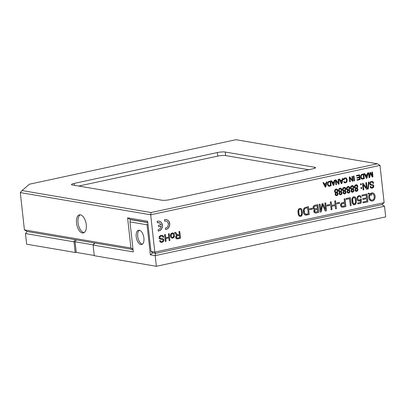 <?xml version="1.0" encoding="UTF-8"?>
<svg xmlns="http://www.w3.org/2000/svg" width="406" height="406" viewBox="0 0 406 406"><rect width="100%" height="100%" fill="white"/><g stroke="black" fill="none" stroke-linecap="round" stroke-linejoin="round"><path stroke-width="0.61" d="M136.203 236.723A7.323 3.705 -102.2 0 0 141.603 244.539A7.323 3.705 -102.2 0 0 143.917 238.038A7.323 3.705 -102.2 0 0 138.517 230.222A7.323 3.705 -102.2 0 0 136.203 236.723M139.314 230.217A7.323 3.705 -102.2 0 0 137.73 236.393A7.323 3.705 -102.2 0 0 142.328 244.214M76.521 223.072A9.257 4.684 -102.2 0 0 83.347 232.953A9.257 4.684 -102.2 0 0 86.275 224.736A9.257 4.684 -102.2 0 0 79.449 214.855A9.257 4.684 -102.2 0 0 76.521 223.072M84.083 232.663A9.257 4.684 77.8 0 1 78.048 222.742A9.257 4.684 77.8 0 1 80.241 214.815M93.304 244.864L75.09 241.758L76.267 252.415L75.186 252.466L74.014 241.814L25.476 233.546L27.207 231.506L24.416 229.882L130.925 248.02L127.591 217.834L147.652 221.25L150.981 251.436L154.803 252.09L384.132 202.685L381.843 204.629L384.523 206.238L385.7 216.89L156.371 266.295L155.194 255.638L150.352 254.816L147.038 224.802L129.981 221.899L133.295 251.908L93.096 245.062L94.273 255.719L156.371 266.295M161.015 224.716L158.513 225.254L158.675 226.751L161.177 226.213L160.162 228.629L158.117 229.644L158.284 231.146L160.34 230.329L161.588 228.969L162.334 227.182L162.456 225.173L161.903 223.305L160.812 221.92L159.33 221.143L157.188 221.229L157.355 222.737L159.522 222.843L161.015 224.716M164.486 219.656L164.648 221.163L166.277 221.057L167.313 221.6L168.465 223.879L167.856 226.533L166.983 227.487L165.415 228.07L165.633 229.573L167.637 228.756L168.886 227.396L169.627 225.614L169.754 223.599L169.2 221.732L168.104 220.346L166.622 219.57L164.486 219.656M168.409 233.836L169.19 233.668L169.947 240.535L169.165 240.707L168.855 237.886L165.78 238.545L166.09 241.367L165.308 241.534L164.552 234.668L165.333 234.501L165.689 237.738L168.764 237.074L168.409 233.836M178.98 231.557L179.762 231.39L180.523 238.256L176.625 238.895L175.813 238.139L175.565 236.825L176.331 235.561L177.046 235.175L175.965 234.404L174.55 232.511L175.534 232.303L177.143 234.384L178.305 234.871L179.315 234.607L178.98 231.557M307.819 206.776L308.382 206.639L309.245 214.475L305.15 215.023L304.236 214.388L303.424 212.891L303.414 209.389L304.556 207.73L307.819 206.776M315.269 205.157L317.842 204.599L318.71 212.439L315.112 213.074L313.919 212.15L313.787 210.658L314.483 209.592L313.143 208.618L313.087 206.903L313.808 205.74L315.269 205.157M326.942 205.05L329.484 204.502L329.591 205.466L327.048 206.015L326.942 205.05M336.884 202.909L339.431 202.361L339.538 203.325L336.99 203.873L336.884 202.909M341.679 191.982L342.03 193.236L341.527 194.388L340.73 194.814L339.436 194.449L339.046 193.271L339.67 191.967L338.822 191.409L338.502 190.297L339.081 188.663L340.426 188.125L341.39 188.592L341.903 190.389L341.101 191.657L341.74 192.053M330.215 181.132L330.611 181.03L331.144 185.841L328.703 186.181L328.028 185.735L327.475 184.583L327.662 182.441L328.642 181.472L330.215 181.132M338.132 179.406L338.66 179.295L339.188 184.111L338.629 184.228L336.031 180.919L336.452 184.7L335.924 184.811L335.392 180L335.955 179.878L338.548 183.192L338.132 179.406M346.095 198.514L350.307 197.605L351.175 205.446L350.282 205.634L349.515 198.727L346.196 199.442L346.095 198.514M361.32 197.336L360.457 197.61L359.985 196.682L359.041 196.357L358.041 197.149L357.767 198.067L357.96 199.346L358.858 200.107L359.711 200.031L360.564 199.072L361.355 199.021L361.142 203.188L357.787 203.908L357.686 202.99L360.381 202.411L360.513 200.224L359.452 200.95L358.275 200.929L357.31 200.138L356.915 198.96L357.244 196.951L358.437 195.768L359.762 195.585L360.655 196.042L361.32 197.336L360.442 197.57M368.785 194.093L368.125 193.885L368.308 193.104L369.866 193.753L371.84 192.845L373.185 193.068L374.281 193.951L374.941 195.22L375.114 197.605L374.637 199.244L373.748 200.386L372.601 200.985L371.292 201.046L369.46 199.919L368.653 197.737L368.739 195.991L369.353 194.362L368.785 194.093M349.632 190.267L349.977 191.52L349.48 192.677L348.683 193.104L347.389 192.738L346.998 191.561L347.617 190.252L346.775 189.693L346.455 188.582L347.034 186.953L348.378 186.415L349.343 186.877L349.855 188.678L349.053 189.942L349.693 190.338M357.584 188.557L357.93 189.81L357.432 190.962L356.635 191.388L355.341 191.023L354.951 189.846L355.57 188.541L354.727 187.983L354.408 186.872L354.986 185.237L356.331 184.7L357.295 185.166L357.808 186.963L357.006 188.232L357.64 188.628M360.492 183.862L361.208 183.71L361.304 184.618L360.589 184.776L360.492 183.862M368.481 182.03L368.988 181.918L368.247 188.973L367.745 189.084L368.481 182.03M342.39 178.493L342.968 178.366L341.908 183.522L341.319 183.649L339.091 179.203L339.715 179.066L340.36 180.421L342.096 180.046L342.39 178.493M351.966 176.427L352.489 176.316L353.022 181.127L352.459 181.249L349.865 177.94L350.282 181.721L349.759 181.832L349.226 177.016L349.789 176.899L352.383 180.213L351.966 176.427M356.463 175.458L359.554 174.793L360.086 179.609L357.087 180.254L357.026 179.685L359.472 179.158L359.31 177.681L357.016 178.178L356.955 177.61L359.249 177.117L359.066 175.478L356.524 176.026L356.463 175.458M367.481 173.088L368.064 172.961L367.004 178.117L366.41 178.244L364.182 173.793L364.811 173.661L365.456 175.016L367.186 174.641L367.481 173.088M151.062 212.531L377.336 163.785L235.962 139.705L29.435 184.197L22.031 190.551L151.062 212.531L150.687 214.799L380.016 165.394L384.132 202.685M22.031 190.551L20.3 192.591L150.687 214.799L154.803 252.09L155.574 253.374L152.707 252.882L150.981 251.436M371.921 172.129L372.449 172.017L372.977 176.828L372.155 177.006L370.521 173.139L369.764 177.523L369.024 177.681L368.491 172.87L369.024 172.753L369.465 176.783L370.226 172.494L370.719 172.388L372.373 176.229L371.921 172.129M363.35 173.996L363.746 173.89L364.278 178.706L361.837 179.041L361.162 178.599L360.609 177.442L360.797 175.306L361.776 174.331L363.35 173.996M353.453 176.108L354.002 175.991L354.534 180.802L353.986 180.924L353.453 176.108M343.928 179.888L343.359 179.848L343.567 178.995L344.658 177.929L345.907 177.899L346.836 178.848L347.023 181.34L346.313 182.451L345.232 182.883L344.354 182.705L343.649 181.797L344.171 181.533L345.09 182.37L346.161 181.863L346.592 180.558L346.288 179.056L345.547 178.376L344.927 178.376L343.928 179.888L343.359 179.838M373.677 183.167L373.048 183.375L372.546 182.411L371.678 182.157L370.703 182.492L370.216 183.258L370.612 184.238L372.901 184.684L373.616 185.324L373.667 186.912L372.302 188.11L370.698 187.876L370.044 186.598L370.688 186.395L371.302 187.354L372.221 187.339L373.033 186.73L373.002 185.765L370.155 184.928L369.577 183.294L370.45 181.771L372.003 181.375L372.941 181.7L373.449 182.375L373.677 183.167L373.038 183.329M365.821 182.715L366.471 182.578L367.191 189.089L366.496 189.237L363.243 184.705L363.806 189.82L363.157 189.957L362.436 183.446L363.131 183.294L366.385 187.836L365.821 182.715M360.909 187.673L361.624 187.516L361.726 188.43L361.01 188.582L360.909 187.673M353.606 189.409L353.956 190.668L353.453 191.82L352.662 192.246L351.368 191.881L350.972 190.703L351.596 189.394L350.754 188.836L350.434 187.729L351.007 186.095L352.352 185.557L353.316 186.024L353.829 187.821L353.032 189.089L353.667 189.48M345.658 191.124L346.003 192.378L345.501 193.53L344.709 193.961L343.415 193.591L343.024 192.419L343.643 191.109L342.801 190.551L342.481 189.44L343.06 187.805L344.4 187.267L345.369 187.734L345.882 189.531L345.08 190.8L345.714 191.196M361.99 195.093L367.024 194.007L367.887 201.843L363.01 202.893L362.908 201.97L366.892 201.112L366.628 198.712L362.898 199.513L362.797 198.595L366.527 197.793L366.232 195.124L362.091 196.017L361.99 195.093M356.311 202.335L355.245 204.502L354.027 204.771L353.068 204.396L352.119 202.706L351.875 198.945L352.88 197.037L354.057 196.732L355.037 197.077L356.016 198.722L356.275 202.569M344.136 198.935L345.029 198.742L345.897 206.583L341.74 207.207L340.68 206.162L340.583 204.248L341.598 202.909L344.491 202.122L344.136 198.935M334.346 180.223L334.925 180.097L333.869 185.258L333.275 185.385L331.047 180.934L331.672 180.802L332.316 182.152L334.052 181.781L334.346 180.223M326.302 181.959L326.886 181.832L325.825 186.988L325.231 187.115L323.003 182.67L323.628 182.533L324.272 183.888L326.008 183.512L326.302 181.959M337.706 192.835L338.051 194.093L337.432 195.357L336.234 195.667L335.224 194.981L335.168 193.637L335.691 192.825L334.848 192.261L334.529 190.952L335.244 189.389L336.452 188.983L337.625 189.729L337.904 191.419L337.127 192.515L337.762 192.911M334.686 200.975L335.574 200.782L336.442 208.618L335.549 208.811L335.194 205.593L331.687 206.349L332.042 209.567L331.149 209.76L330.286 201.919L331.179 201.731L331.585 205.421L335.092 204.665L334.686 200.975M324.825 203.096L325.688 202.914L326.551 210.75L325.206 211.039L322.547 204.741L321.313 211.876L320.111 212.135L319.248 204.299L320.111 204.111L320.831 210.673L322.07 203.69L322.877 203.518L325.561 209.77L324.825 203.096M309.661 208.77L312.209 208.222L312.315 209.191L309.768 209.74L309.661 208.77M302.374 213.957L301.303 216.119L300.085 216.388L299.131 216.012L298.177 214.322L297.902 210.8L298.943 208.654L300.12 208.354L301.1 208.699L302.079 210.344L302.338 214.19M174.458 235.998L173.469 237.809L171.713 238.053L170.652 236.931L170.439 234.714L171.51 233.171L173.189 232.973L174.26 234.201L174.413 236.322M163.029 237.332L162.664 236.49L161.796 236.099L160.776 236.185L159.868 236.982L160.086 238.22L162.847 238.718L163.857 239.992L163.704 241.057L162.887 242.022L161.69 242.423L160.512 242.28L159.528 240.799L160.274 240.57L160.761 241.458L161.857 241.58L162.781 241.144L163.105 240.19L162.633 239.611L159.472 238.88L159.015 237.931L159.177 236.754L160.446 235.475L162.354 235.297L163.623 236.541L163.755 237.099L163.029 237.332M161.801 200.204A5.755 0.985 -6.3 0 0 169.688 199.676L312.864 168.83A5.755 0.985 -6.3 0 0 315.553 167.683A5.755 0.985 -6.3 0 0 314.686 167.267L225.228 152.032A5.755 0.985 -6.3 0 0 217.342 152.56L74.166 183.405A5.755 0.985 -6.3 0 0 71.476 184.552A5.755 0.985 -6.3 0 0 72.344 184.969L161.801 200.204M308.682 169.728L225.619 155.584A5.755 0.985 -6.3 0 0 217.733 156.112L78.734 186.055M20.3 192.591L24.416 229.882M93.096 245.062L94.938 243.042L27.207 231.506M384.523 206.238L155.194 255.638L155.574 253.374L381.843 204.629M94.938 243.042L133.031 249.533M130.925 248.02L133.001 249.269M127.591 217.834L130.27 219.443L130.316 219.869M147.779 222.422L130.27 219.443M380.016 165.394L377.336 163.785M372.358 172.037L372.977 176.828M372.886 176.813L372.14 176.975M369.764 177.523L370.521 173.139M369.668 177.508L369.018 177.645M368.932 172.773L369.465 176.783M370.637 172.403L372.373 176.229M367.958 172.981L367.004 178.117M366.907 178.102L366.395 178.209M364.73 173.677L365.456 175.016M367.024 175.504L367.085 175.194L365.679 175.499L366.664 177.671L367.024 175.504M365.679 175.499L367.085 175.194M365.583 175.483L366.298 176.818M366.202 176.798L366.425 177.092M366.329 177.077L366.547 177.376M366.451 177.361L366.664 177.671M363.654 173.915L364.278 178.706M363.187 178.929L362.934 179.031M362.842 179.016L362.578 179.092M362.482 179.076L362.213 179.102M362.116 179.087L361.837 179.041M363.664 178.254L363.258 174.575L361.639 175.042L361.132 176.255L361.36 177.818L362.314 178.513L363.664 178.254M361.299 175.356L361.284 175.631M361.188 175.61L361.193 175.93M361.096 175.91L361.132 176.255M361.035 176.24L361.117 176.6M361.02 176.585L361.157 176.95M361.061 176.935L361.218 177.432M361.127 177.417L361.36 177.818M361.264 177.803L361.553 178.112M361.462 178.097L361.792 178.32M361.695 178.305L362.05 178.452M361.954 178.437L362.314 178.513M359.462 174.813L360.086 179.609M359.99 179.589L357.082 180.218M357.016 178.143L359.31 177.681M356.519 175.991L359.066 175.478M353.91 176.011L354.534 180.802M354.438 180.787L353.981 180.883M352.398 176.336L353.022 181.127M352.926 181.112L352.433 181.218M350.282 181.721L349.865 177.94M350.19 181.7L349.754 181.797M349.718 176.915L352.383 180.213M345.927 177.935L346.343 178.178M346.247 178.163L346.617 178.483M346.521 178.467L346.836 178.848M346.739 178.833L346.998 179.269M346.907 179.254L347.105 179.736M347.008 179.721L347.145 180.244M347.049 180.228L347.12 180.782M347.023 180.761L347.023 181.34M346.927 181.32L346.831 181.776M346.734 181.761L346.592 182.147M346.501 182.132L346.313 182.451M345.892 182.664L345.628 182.822M345.531 182.807L345.232 182.883M345.136 182.862L344.77 182.832M344.105 181.568L344.384 181.908M344.288 181.893L344.608 182.162M344.511 182.147L344.841 182.314M344.75 182.299L345.09 182.37M344.927 178.376L345.242 178.325M344.516 178.538L344.313 178.863M344.217 178.848L344.029 179.32M342.867 178.386L341.908 183.522M341.816 183.507L341.304 183.619M339.634 179.087L340.36 180.421M341.933 180.914L341.994 180.599L340.588 180.903L341.573 183.076L341.933 180.914M340.588 180.903L341.994 180.599M340.492 180.888L341.207 182.223M341.111 182.203L341.329 182.497M341.233 182.482L341.451 182.786M341.355 182.766L341.573 183.076M371.789 182.157L372.094 182.198M370.379 182.7L370.308 182.979M370.216 182.964L370.216 183.258M370.12 183.243L370.196 183.542M370.099 183.522L370.252 183.806M370.16 183.791L370.394 184.045M370.297 184.03L370.612 184.238M370.521 184.222L371.023 184.395M372.145 184.517L372.53 184.588M372.434 184.573L372.901 184.684M372.809 184.669L373.205 184.857M373.109 184.842L373.444 185.075M373.347 185.055L373.616 185.324M373.52 185.309L373.733 185.603M373.637 185.588L373.789 185.907M373.698 185.887L373.799 186.227M373.703 186.212L373.753 186.567M373.662 186.552L373.667 186.912M373.571 186.897L373.484 187.273M373.388 187.257L373.246 187.572M373.155 187.552L372.967 187.811M372.556 187.973L372.302 188.11M372.211 188.095L371.932 188.171M371.84 188.151L371.546 188.171M371.454 188.151L371.145 188.105M370.602 186.42L370.805 186.775M370.708 186.76L370.952 187.054M370.856 187.034L371.12 187.237M371.023 187.222L371.302 187.354M371.206 187.333L371.495 187.405M371.485 185.319L371.13 185.309M372.363 181.426L372.708 181.548M372.612 181.528L372.941 181.7M372.845 181.685L373.144 181.898M373.048 181.883L373.312 182.127M373.215 182.106L373.449 182.375M373.358 182.355L373.561 182.634M373.464 182.619L373.637 182.903M373.54 182.888L373.586 183.147M368.892 181.939L368.247 188.973M368.151 188.957L367.75 189.044M366.379 182.593L367.191 189.089M367.095 189.074L366.471 189.206M363.806 189.82L363.243 184.705M363.71 189.8L363.152 189.922M363.06 183.309L366.385 187.836M361.117 183.73L361.304 184.618M361.213 184.603L360.589 184.74M361.533 187.536L361.726 188.43M361.629 188.409L361.005 188.546M357.747 188.998L357.904 189.257M357.808 189.242L357.935 189.526M357.838 189.511L357.93 189.81M357.833 189.795L357.884 190.099M357.793 190.084L357.793 190.394M357.696 190.373L357.65 190.673M356.539 191.373L356.062 191.368M356.326 184.7L356.707 184.771M356.615 184.755L357.031 184.933M356.935 184.918L357.295 185.166M357.199 185.151L357.503 185.446M357.407 185.43L357.656 185.755M357.559 185.74L357.752 186.07M357.656 186.055L357.798 186.374M356.91 188.217L357.199 188.293M357.143 189.125L356.539 188.663L355.915 188.922L355.575 189.785L355.844 190.475L356.554 190.734L357.047 190.424L357.143 189.125M355.514 189.521L355.575 189.785M355.478 189.769L355.585 190.033M355.489 190.018L355.671 190.272M355.575 190.252L355.844 190.475M355.752 190.46L356.133 190.637M356.042 190.622L356.554 190.734M357.041 186.075L356.402 185.405L355.473 185.664L355.042 186.861L355.473 187.821L356.199 188.064L356.778 187.739L357.041 186.075M355.382 185.649L355.255 185.928M354.991 186.359L355.047 186.613M354.951 186.598L355.042 186.861M354.951 186.846L355.083 187.11M354.986 187.095L355.164 187.354M355.067 187.339L355.291 187.592M355.194 187.577L355.473 187.821M355.377 187.805L355.641 187.937M355.544 187.922L355.818 188.024M355.722 188.008L356.006 188.064M353.768 189.856L353.93 190.115M353.834 190.099L353.961 190.384M353.865 190.363L353.956 190.668M353.859 190.647L353.91 190.957M353.814 190.942L353.819 191.246M353.722 191.231L353.677 191.53M352.565 192.231L352.083 192.226M352.347 185.557L352.733 185.628M352.636 185.613L353.053 185.791M352.956 185.775L353.316 186.024M353.225 186.004L353.524 186.303M353.433 186.288L353.677 186.613M353.585 186.598L353.778 186.927M353.682 186.912L353.824 187.227M352.936 189.069L353.311 189.191M353.169 189.978L352.565 189.521L351.936 189.78L351.596 190.642L351.87 191.333L352.581 191.591L353.068 191.282L353.169 189.978M351.54 190.378L351.596 190.642M351.5 190.622L351.611 190.891M351.596 191.109L351.87 191.333M351.774 191.317L352.159 191.495M352.063 191.475L352.581 191.591M353.068 186.927L352.428 186.263L351.5 186.521L351.068 187.719L351.494 188.678L352.22 188.922L352.804 188.597L353.068 186.927M351.403 186.506L351.276 186.785M351.012 187.212L351.073 187.47M350.977 187.455L351.068 187.719M350.972 187.704L351.104 187.968M351.012 187.953L351.185 188.211M351.094 188.196L351.317 188.45M351.22 188.435L351.494 188.678M351.403 188.658L351.662 188.795M351.566 188.78L351.84 188.881M351.748 188.861L352.027 188.922M349.794 190.708L349.952 190.972M349.855 190.952L349.982 191.236M349.891 191.221L349.977 191.52M349.886 191.505L349.931 191.815M349.84 191.799L349.84 192.104M349.749 192.089L349.698 192.388M348.592 193.089L348.109 193.083M348.373 186.415L348.759 186.486M348.663 186.466L349.079 186.648M348.982 186.628L349.343 186.877M349.246 186.861L349.551 187.161M349.454 187.146L349.703 187.47M349.607 187.455L349.799 187.785M349.708 187.77L349.845 188.085M348.957 189.927L349.246 190.003M349.058 189.957L349.338 190.044M349.19 190.835L348.587 190.378L347.962 190.637L347.622 191.495L347.896 192.19L348.607 192.449L349.094 192.139L349.19 190.835M347.566 191.231L347.622 191.495M347.526 191.48L347.632 191.749M347.536 191.728L347.719 191.982M347.622 191.967L347.896 192.19M347.8 192.175L348.186 192.348M348.089 192.332L348.607 192.449M349.089 187.785L348.45 187.12L347.526 187.379L347.094 188.328L347.521 189.531L348.246 189.78L348.825 189.45L349.089 187.785M347.429 187.364L347.303 187.643M347.039 188.069L347.094 188.328M346.998 188.313L347.094 188.572M346.998 188.557L347.13 188.82M347.034 188.805L347.211 189.069M347.115 189.054L347.338 189.308M347.247 189.292L347.521 189.531M347.424 189.516L347.688 189.653M347.592 189.638L347.866 189.734M347.769 189.719L348.054 189.78M345.816 191.566L345.978 191.825M345.882 191.81L346.008 192.094M345.912 192.079L346.003 192.378M345.907 192.363L345.958 192.672M345.861 192.652L345.866 192.962M345.77 192.946L345.724 193.246M344.613 193.941L344.131 193.941M344.395 187.267L344.78 187.339M344.684 187.323L345.1 187.501M345.009 187.486L345.369 187.734M345.273 187.719L345.577 188.019M345.481 187.998L345.729 188.328M345.633 188.308L345.826 188.643M345.729 188.628L345.871 188.942M345.217 191.693L344.613 191.231L343.983 191.495L343.643 192.353L343.918 193.048L344.628 193.302L345.115 192.992L345.217 191.693M343.588 192.089L343.643 192.353M343.552 192.337L343.659 192.601M343.562 192.586L343.74 192.84M343.649 192.825L343.918 193.048M343.821 193.028L344.207 193.205M344.11 193.19L344.628 193.302M345.115 188.643L344.476 187.973L343.547 188.237L343.116 189.429L343.547 190.389L344.273 190.637L344.851 190.307L345.115 188.643M343.451 188.217L343.329 188.501M343.06 188.927L343.121 189.186M343.024 189.166L343.116 189.429M343.019 189.414L343.156 189.678M343.06 189.663L343.237 189.927M343.141 189.906L343.364 190.165M343.268 190.145L343.547 190.389M343.451 190.373L343.709 190.51M343.618 190.49L343.892 190.592M343.796 190.576L344.08 190.637M368.404 193.134L368.694 193.2M368.597 193.185L368.887 193.266M368.79 193.251L369.079 193.342M368.983 193.327L369.272 193.429M369.176 193.413L369.47 193.525M369.374 193.51L369.668 193.637M369.572 193.621L369.866 193.753M372.647 192.906L373.185 193.068M373.089 193.053L373.789 193.454M373.693 193.439L374.281 193.951M374.19 193.936L374.667 194.545M374.571 194.53L374.941 195.22M374.845 195.205L375.108 195.966M375.012 195.951L375.164 196.763M375.068 196.748L375.114 197.605M375.017 197.59L374.956 198.473M374.86 198.453L374.637 199.244M374.54 199.229L374.23 199.884M374.134 199.864L373.748 200.386M373.652 200.371L373.2 200.752M373.109 200.737L372.601 200.985M372.51 200.97L371.962 201.087M371.866 201.066L371.236 201.031M371.48 194.454L371.465 195.266L370.105 194.794L369.607 196.093L369.709 198.138L370.516 199.671L371.673 200.178L372.931 199.869L373.809 198.981L374.241 197.453L374.002 195.443L373.297 194.266L372.322 193.763L371.008 194.007L370.663 194.205L371.48 194.454L371.465 195.266M369.922 195.113L370.105 194.794M369.825 195.098L369.775 195.433M369.683 195.418L369.673 195.763M369.577 195.748L369.607 196.093M369.511 196.078L369.567 196.428M369.475 196.413L369.556 196.768M369.465 196.753L369.567 197.118M369.475 197.098L369.597 197.468M369.962 199.057L370.272 199.402M370.176 199.387L370.516 199.671M370.419 199.656L370.785 199.879M370.693 199.864L371.074 200.031M370.977 200.016L371.373 200.133M371.997 193.733L372.322 193.763M366.933 194.027L367.887 201.843M367.795 201.828L363.005 202.858M362.893 199.478L366.628 198.712M362.086 195.981L366.232 195.124M359.041 196.357L359.376 196.331M358.605 196.494L358.366 196.773M358.27 196.758L358.041 197.149M358.229 199.828L358.584 200.001M358.488 199.98L358.858 200.107M358.762 200.092L359.137 200.158M361.259 199.026L361.142 203.188M361.051 203.173L357.782 203.873M359.193 200.975L358.94 201.041M358.843 201.026L358.554 201.006M359.858 195.616L360.137 195.697M360.041 195.682L360.31 195.783M360.213 195.768L360.477 195.895M360.381 195.875L360.655 196.042M356.184 202.553L356.082 203.259M355.986 203.244L355.844 203.802M355.752 203.787L355.565 204.213M355.468 204.198L355.245 204.502M355.148 204.482L354.88 204.68M354.783 204.665L354.474 204.766M354.377 204.751L354.027 204.771M353.93 204.756L353.53 204.7M354.448 196.763L355.037 197.077M354.94 197.062L355.417 197.433M355.321 197.412L355.692 197.823M355.595 197.808L355.884 198.26M355.788 198.24L356.016 198.722M355.925 198.707L356.113 199.219M356.016 199.204L356.275 200.28M356.179 200.265L356.311 200.62M356.214 200.6L356.336 200.945M356.24 200.924L356.346 201.254M356.255 201.234L356.351 201.543M356.26 201.528L356.346 201.823M356.255 201.807L356.336 202.086M354.864 198.138L354.235 197.58L353.585 197.585L352.687 198.965L353.002 202.635L354.103 203.995L354.814 203.802L355.448 202.599L355.367 200.001L354.864 198.138M352.738 198.377L352.748 198.671M352.652 198.656L352.687 198.965M352.591 198.945L352.652 199.275M352.555 199.255L352.636 199.6M352.545 199.585L352.641 199.94M352.55 199.925L352.662 200.295M352.565 200.275L352.692 200.66M352.596 200.645L352.728 201.041M352.631 201.026L352.784 201.503M352.687 201.488L352.85 201.924M352.753 201.909L352.921 202.3M352.829 202.284L353.002 202.635M352.905 202.614L353.093 202.924M352.997 202.904L353.184 203.167M353.306 203.513L353.636 203.746M353.54 203.731L353.87 203.903M353.773 203.888L354.103 203.995M350.216 197.626L351.175 205.446M351.078 205.426L350.276 205.598M346.191 199.402L349.515 198.727M344.938 198.762L345.897 206.583M345.8 206.563L342.755 207.238M344.902 205.847L344.592 203.046L341.659 204.061L341.37 205.131L341.999 206.228L344.902 205.847M342.847 203.421L344.592 203.046M341.563 204.045L341.532 204.314M341.436 204.299L341.436 204.578M341.339 204.563L341.38 204.852M341.284 204.837L341.37 205.131M341.273 205.116L341.421 205.411M341.324 205.395L341.537 205.69M341.441 205.675L341.725 205.964M341.629 205.949L341.999 206.228M341.903 206.212L342.324 206.299M338.568 179.315L339.188 184.111M339.096 184.091L338.604 184.197M336.452 184.7L336.031 180.919M336.356 184.684L335.919 184.776M335.884 179.894L338.548 183.192M334.823 180.122L333.869 185.258M333.773 185.237L333.26 185.349M331.595 180.817L332.316 182.152M333.889 182.644L333.95 182.335L332.544 182.634L333.529 184.811L333.889 182.644M332.544 182.634L333.95 182.335M332.448 182.619L333.164 183.954M333.067 183.938L333.285 184.233M333.194 184.217L333.407 184.517M333.316 184.502L333.529 184.811M330.52 181.051L331.144 185.841M330.053 186.065L329.799 186.171M329.702 186.156L329.439 186.232M329.347 186.217L329.073 186.242M328.982 186.227L328.698 186.176M330.53 185.395L330.124 181.715L328.5 182.182L327.997 183.395L328.221 184.958L329.18 185.649L330.53 185.395M328.165 182.492L328.149 182.766M328.053 182.751L328.058 183.065M327.962 183.05L327.997 183.395M327.901 183.38L327.982 183.74M327.886 183.725L328.018 184.091M327.921 184.07L328.084 184.573M327.987 184.552L328.221 184.958M328.129 184.938L328.418 185.248M328.322 185.232L328.657 185.461M328.561 185.44L328.916 185.593M328.819 185.572L329.18 185.649M326.779 181.852L325.825 186.988M325.729 186.973L325.216 187.08M323.552 182.548L324.272 183.888M325.845 184.375L325.906 184.065L324.501 184.37L325.485 186.542L325.845 184.375M324.501 184.37L325.906 184.065M324.404 184.354L325.12 185.689M325.023 185.669L325.247 185.963M325.15 185.948L325.368 186.252M325.272 186.232L325.485 186.542M341.842 192.424L341.999 192.683M341.903 192.667L342.03 192.951M341.938 192.936L342.03 193.236M341.933 193.22L341.984 193.525M341.888 193.51L341.893 193.819M341.796 193.799L341.745 194.104M340.639 194.799L340.157 194.794M340.421 188.125L340.807 188.196M340.71 188.181L341.126 188.359M341.03 188.343L341.39 188.592M341.294 188.577L341.598 188.871M341.502 188.856L341.75 189.181M341.654 189.166L341.852 189.495M341.756 189.48L341.893 189.8M341.243 192.551L340.639 192.089L340.01 192.353L339.67 193.21L339.944 193.901L340.654 194.159L341.142 193.85L341.243 192.551M339.614 192.946L339.67 193.21M339.573 193.195L339.68 193.459M339.589 193.444L339.766 193.698M339.67 193.682L339.944 193.901M339.847 193.885L340.233 194.063M340.137 194.048L340.654 194.159M341.136 189.5L340.502 188.831L339.573 189.089L339.142 190.038L339.568 191.246L340.294 191.49L340.878 191.165L341.136 189.5M339.477 189.074L339.35 189.353M339.086 189.785L339.142 190.038M339.046 190.023L339.142 190.287M339.046 190.272L339.177 190.536M339.081 190.521L339.259 190.779M339.162 190.764L339.391 191.018M339.294 191.003L339.568 191.246M339.472 191.231L339.736 191.363M339.639 191.348L339.913 191.449M339.817 191.434L340.101 191.495M337.868 193.281L338.025 193.54M337.929 193.525L338.056 193.809M337.959 193.794L338.051 194.093M337.954 194.073L338.005 194.383M337.909 194.367L337.914 194.672M337.817 194.657L337.772 194.956M336.66 195.656L336.178 195.651M336.442 188.983L336.828 189.054M336.731 189.039L337.153 189.216M337.056 189.201L337.416 189.45M337.32 189.429L337.625 189.729M337.528 189.714L337.777 190.038M337.68 190.023L337.873 190.353M337.777 190.338L337.919 190.658M337.031 192.495L337.32 192.576M337.264 193.403L336.66 192.946L336.031 193.205L335.696 194.068L335.965 194.758L336.675 195.017L337.163 194.707L337.264 193.403M335.635 193.804L335.696 194.068M335.6 194.053L335.706 194.317M335.61 194.301L335.792 194.555M335.696 194.535L335.965 194.758M335.869 194.743L336.254 194.921M336.158 194.9L336.675 195.017M337.163 190.358L336.523 189.688L335.595 189.947L335.163 191.145L335.595 192.104L336.32 192.348L336.899 192.023L337.163 190.358M335.498 189.932L335.376 190.211M335.112 190.637L335.168 190.896M335.072 190.881L335.163 191.145M335.072 191.13L335.204 191.393M335.107 191.378L335.285 191.637M335.189 191.622L335.412 191.876M335.315 191.86L335.595 192.104M335.498 192.084L335.762 192.221M335.666 192.205L335.94 192.307M335.843 192.287L336.127 192.348M339.34 202.381L339.538 203.325M339.441 203.31L336.99 203.837M335.483 200.803L336.442 208.618M336.346 208.603L335.544 208.775M331.687 206.349L335.194 205.593M331.59 206.329L332.042 209.567M331.946 209.547L331.144 209.719M331.083 201.746L331.585 205.421M329.393 204.522L329.591 205.466M329.494 205.451L327.043 205.979M325.597 202.929L326.551 210.75M326.454 210.734L325.196 211.003M321.313 211.876L322.547 204.741M321.217 211.861L320.111 212.099M320.019 204.132L320.831 210.673M322.795 203.533L325.561 209.77M317.751 204.619L318.71 212.439M318.614 212.419L316.178 212.983M316.081 212.967L315.614 213.069M317.715 211.704L317.451 209.339L315.152 209.927L314.609 210.572L315.137 212.013L317.715 211.704M317.182 209.4L317.451 209.339M316.822 209.435L316.375 209.557M314.518 210.557L314.559 210.81M314.462 210.795L314.559 211.054M314.467 211.039L314.609 211.303M314.513 211.282L314.701 211.551M314.604 211.536L314.823 211.8M314.726 211.785L315.137 212.013M315.041 211.998L315.462 212.115M317.35 208.41L317.056 205.72L315.061 206.152L314.021 206.984L313.96 207.984L314.548 208.73L317.35 208.41M316.731 205.801L317.056 205.72M315.325 206.02L315.061 206.152M314.965 206.136L314.686 206.329M314.589 206.309L314.28 206.573M313.924 206.969L313.945 207.222M313.848 207.202L313.909 207.471M313.813 207.456L313.914 207.725M313.818 207.71L313.96 207.984M313.868 207.968L314.056 208.242M313.96 208.227L314.203 208.491M314.107 208.476L314.548 208.73M314.452 208.714L314.914 208.841M312.118 208.242L312.315 209.191M312.219 209.176L309.768 209.704M308.291 206.659L309.245 214.475M309.154 214.459L308.768 214.566M308.672 214.551L308.291 214.683M308.195 214.667L307.804 214.81M307.707 214.794L307.312 214.931M307.215 214.916L306.804 215.033M306.708 215.018L306.276 215.094M306.18 215.073L305.728 215.094M305.632 215.078L305.129 215.013M308.25 213.744L307.591 207.755L305.236 208.364L304.561 208.973L304.155 210.227L304.617 213.277L305.825 214.18L308.25 213.744M306.149 208.065L307.591 207.755M304.464 208.958L304.409 209.247M304.317 209.232L304.297 209.557M304.201 209.542L304.211 209.882M304.114 209.866L304.155 210.227M304.058 210.212L304.124 210.582M304.028 210.567L304.119 210.937M304.023 210.917L304.13 211.282M304.038 211.267L304.165 211.617M304.069 211.602L304.201 211.917M304.104 211.902L304.251 212.196M304.155 212.176L304.307 212.45M304.211 212.434L304.368 212.688M304.622 213.419L305.028 213.774M304.931 213.759L305.312 213.998M305.216 213.982L305.576 214.124M305.479 214.109L305.825 214.18M302.242 214.17L302.145 214.881M302.049 214.865L301.907 215.424M301.81 215.408L301.628 215.835M301.531 215.814L301.303 216.119M301.211 216.104L300.942 216.302M300.846 216.281L300.536 216.383M300.44 216.368L300.085 216.388M299.993 216.373L299.592 216.322M300.511 208.385L301.1 208.699M301.003 208.679L301.48 209.049M301.384 209.034L301.754 209.445M301.658 209.43L301.947 209.877M301.851 209.861L302.079 210.344M301.983 210.328L302.176 210.841M302.079 210.821L302.338 211.896M302.242 211.881L302.374 212.236M302.277 212.221L302.394 212.561M302.303 212.546L302.409 212.871M302.313 212.856L302.414 213.165M302.318 213.15L302.409 213.444M302.313 213.429L302.394 213.708M300.927 209.755L300.298 209.197L299.643 209.207L298.75 210.582L299.065 214.251L299.461 215.15L300.166 215.616L300.876 215.419L301.511 214.216L301.43 211.622L300.927 209.755M298.801 209.998L298.806 210.288M298.714 210.272L298.75 210.582M298.654 210.567L298.714 210.892M298.618 210.876L298.699 211.216M298.603 211.201L298.704 211.556M298.608 211.541L298.725 211.912M298.628 211.896L298.755 212.282M298.659 212.267L298.791 212.663M298.694 212.648L298.846 213.125M298.75 213.109L298.912 213.546M298.816 213.526L298.983 213.921M298.887 213.901L299.065 214.251M298.968 214.236L299.151 214.541M299.06 214.525L299.247 214.789M299.369 215.134L299.694 215.368M299.603 215.347L299.932 215.525M299.836 215.51L300.166 215.616M179.67 231.41L180.523 238.256M180.426 238.241L177.899 238.824M177.803 238.809L177.326 238.916M175.463 232.318L176.762 233.932M176.666 233.917L176.93 234.14M177.046 234.369L177.488 234.673M177.392 234.658L177.787 234.835M177.691 234.815L178.056 234.891M179.655 237.667L179.401 235.394L177.036 235.967L176.402 236.784L177.011 238.104L179.655 237.667M177.721 235.759L179.401 235.394M176.305 236.764L176.387 237.033M176.29 237.013L176.432 237.302M176.336 237.282L176.524 237.566M176.432 237.551L176.661 237.804M176.564 237.789L176.823 237.992M176.727 237.977L177.011 238.104M174.316 236.302L174.286 236.754M174.189 236.734L174.118 237.109M174.022 237.094L173.925 237.398M172.631 238.099L172.362 238.17M172.266 238.149L171.977 238.129M172.824 232.882L173.189 232.973M173.093 232.958L173.469 233.12M173.372 233.105L173.712 233.308M173.616 233.288L173.91 233.521M173.814 233.506L174.072 233.76M173.976 233.739L174.184 233.998M174.169 234.186L174.331 234.445M174.24 234.429L174.392 234.719M174.301 234.704L174.443 235.023M174.347 235.003L174.468 235.338M174.372 235.323L174.478 235.668M173.281 233.998L172.225 233.607L171.261 234.551L171.302 236.434L172.169 237.414L173.012 237.261L173.616 236.49L173.281 233.998M172.129 233.592L171.86 233.765M171.489 233.968L171.393 234.252M171.296 234.232L171.261 234.551M171.165 234.536L171.185 234.871M171.088 234.856L171.154 235.196M171.063 235.181L171.159 235.516M171.063 235.5L171.18 235.815M174.382 235.647L174.362 235.977M169.099 233.689L169.947 240.535M169.85 240.519L169.16 240.667M165.78 238.545L168.855 237.886M165.684 238.53L166.09 241.367M165.998 241.352L165.303 241.499M165.242 234.516L165.689 237.738M162.283 235.292L163.253 235.987L163.755 237.099M163.664 237.079L163.014 237.287M161.552 236.074L162.035 236.13M160.395 236.333L160.187 236.612M160.096 236.591L159.868 236.982M159.832 238.033L160.086 238.22M159.989 238.205L160.294 238.352M160.203 238.337L160.568 238.429M162.344 238.616L162.847 238.718M162.75 238.703L163.192 238.895M163.095 238.88L163.466 239.119M163.369 239.104L163.664 239.378M163.567 239.362L163.791 239.672M163.694 239.657L163.857 239.992M163.76 239.976L163.862 240.332M163.765 240.316L163.811 240.692M163.714 240.672L163.704 241.057M163.608 241.042L163.486 241.443M163.39 241.423L163.212 241.763M163.116 241.748L162.887 242.022M162.791 242.006L162.522 242.215M162.425 242.199L162.116 242.352M162.024 242.336L161.69 242.423M161.593 242.407L161.243 242.433M161.152 242.412L160.771 242.372M160.187 240.596L160.4 240.976M160.309 240.956L160.568 241.265M160.471 241.245L160.761 241.458M160.664 241.443L160.969 241.57M160.872 241.555L161.192 241.626M161.71 239.459L161.05 239.428M165.577 229.552L166.77 229.207L168.221 228.126L169.231 226.528L169.683 224.604L169.104 221.717L168.013 220.331L166.541 219.56M164.643 221.113L166.277 221.057M157.457 222.696L158.979 222.63M158.391 231.136L160.923 229.694L161.933 228.101L162.385 226.178L161.811 223.29L160.715 221.904L159.243 221.133M158.675 226.715L161.177 226.213M129.981 221.899L130.356 219.631L147.799 222.6M76.267 252.415L94.248 255.475M76.287 239.87L75.09 241.758L74.014 241.814L74.841 239.621M25.476 233.546L26.654 244.199L75.186 252.466M152.641 252.872L150.352 254.816M147.957 224.026L147.038 224.802M74.374 185.314L74.166 183.405M217.733 156.112L217.342 152.56M225.619 155.584L225.228 152.032M314.797 168.277L314.686 167.267M94.441 242.961L93.248 244.919"/></g></svg>
